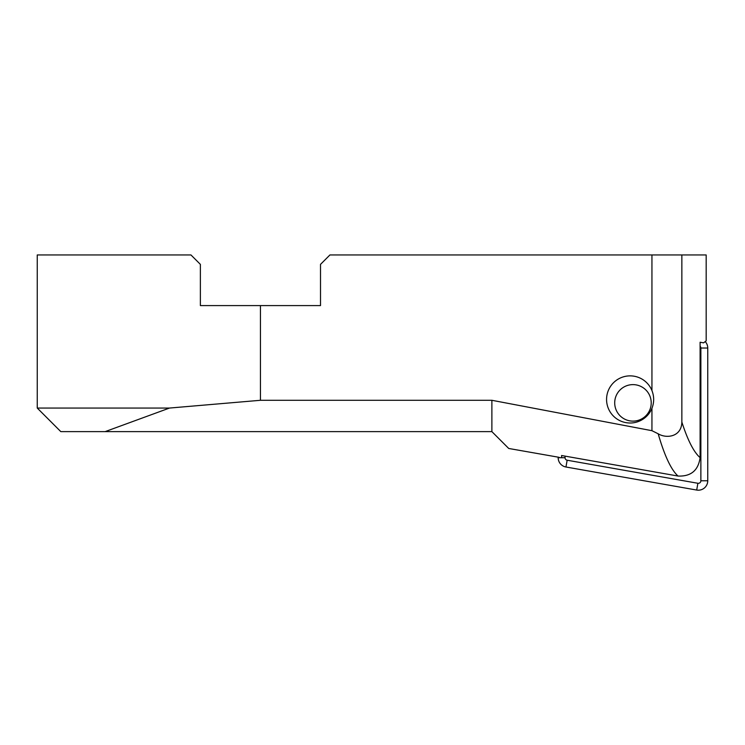 <?xml version="1.0" encoding="UTF-8"?>
<svg xmlns="http://www.w3.org/2000/svg" width="745" height="745" viewBox="0 0 745 745"><rect width="100%" height="100%" fill="white"/><g stroke="black" fill="none" stroke-linecap="round" stroke-linejoin="round"><path stroke-width="1.12" d="M639.359 385.78A18.253 18.253 0 0 1 650.059 409.275A18.253 18.253 0 0 1 626.564 419.966A18.253 18.253 0 0 1 615.864 396.47A18.253 18.253 0 0 1 639.359 385.78M558.173 457.16L558.173 457.719A9.424 9.424 0 0 0 565.958 467.003L696.696 490.052A9.424 9.424 0 0 0 707.75 480.776L707.75 348.027A9.424 9.424 0 0 0 705.217 341.592M565.055 456.126L565.055 457.719A2.542 2.542 0 0 0 567.15 460.224L697.888 483.272A2.542 2.542 0 0 0 700.868 480.776L700.868 348.027A2.542 2.542 0 0 0 700.104 346.211M651.94 408.325C654.24 402.402 654.24 396.48 651.94 390.557A23.551 23.551 0 0 0 606.57 399.441A23.551 23.551 0 0 0 651.94 408.325L651.94 430.694L491.877 400.288L491.877 431.616L508.733 448.471L559.169 457.337M169.506 408.055L105.166 431.616L60.801 431.616L37.25 408.055L169.506 408.055L260.443 400.288L491.877 400.288M37.25 408.055L37.25 254.948L190.953 254.948L200.377 264.373L200.377 305.59L260.443 305.59L260.443 400.288M105.166 431.616L491.877 431.616M260.443 305.59L320.508 305.59L320.508 264.373L329.933 254.948L706.176 254.948L706.176 340.856L703.578 342.849L700.104 342.234L700.104 457.635C693.837 452.224 687.756 440.379 681.861 422.08L681.861 254.948M651.94 390.557L651.94 254.948M561.581 457.309L561.581 455.512L678.052 476.055C690.96 476.567 698.307 470.43 700.104 457.635M678.052 476.055C671.189 469.909 664.559 455.819 658.17 433.786C666.552 438.907 681.563 436.877 681.861 422.08M651.94 430.694L658.17 433.786M700.868 480.776L707.75 480.776M565.055 457.719L558.173 457.719M567.15 460.224L565.958 467.003M697.888 483.272L696.696 490.052M700.868 348.027L707.75 348.027"/></g></svg>
